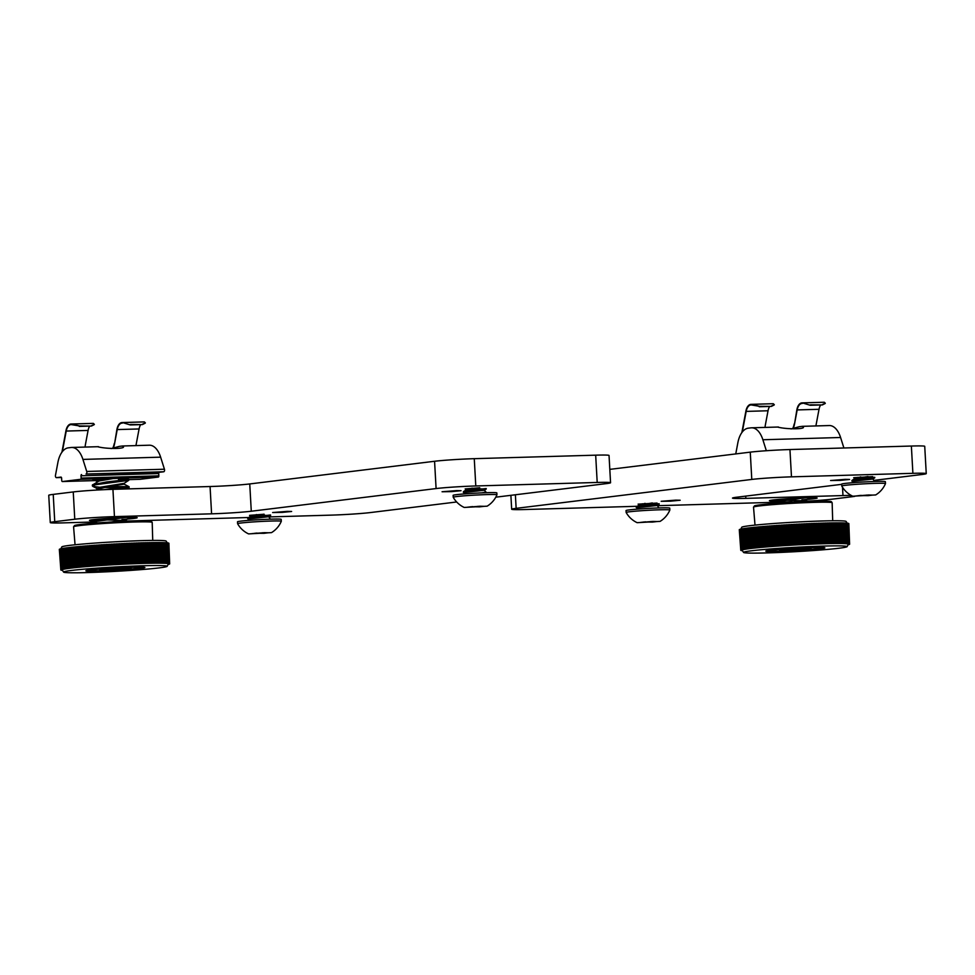 <?xml version="1.0" encoding="UTF-8"?>
<svg xmlns="http://www.w3.org/2000/svg" width="975" height="975" viewBox="0 0 975 975"><rect width="100%" height="100%" fill="white"/><g stroke="black" fill="none" stroke-linecap="round" stroke-linejoin="round"><path stroke-width="1.46" d="M126.189 520.674L126.177 519.797L111.442 522.003M105.056 519.858L122.887 520.443M127.286 521.235L122.338 521.442M124.142 483.32L99.377 487.39L97.354 489.194M103.813 489.682L129.09 486.708L124.142 484.185L107.835 486.659L97.366 489.389M103.155 479.164L98.963 480.09L96.939 481.894M113.271 478.53L99.023 481.004L92.357 485.099M118.499 479.371L125.799 479.31M92.649 484.709L106.543 481.967L128.676 479.408L128.298 480.419L95.221 484.77L92.722 486.33L99.743 487.293M103.289 487.439L121.339 487.561M108.03 486.635L126.214 486.61M129.09 486.696L128.712 487.719L114.209 489.304M125.019 517.518L97.256 521.259L94.453 522.503L95.282 523.087M110.675 518.188L97.208 520.345L94.697 521.198L94.453 522.49M93.539 569.79A25.911 1.097 -3.2 0 1 123.082 567.682A25.911 1.097 -3.2 0 1 141.229 567.755A25.911 1.097 -3.2 0 1 115.44 570.253A25.911 1.097 -3.2 0 1 89.542 570.643A25.911 1.097 -3.2 0 1 93.539 569.79M124.642 568.096L128.737 568.766A15.844 0.67 176.8 0 0 131.15 568.23A15.844 0.67 176.8 0 0 129.395 568.059A15.844 0.67 176.8 0 0 116.037 568.449A15.844 0.67 176.8 0 0 102.022 569.546A15.844 0.67 176.8 0 0 99.608 569.985A15.844 0.67 176.8 0 0 101.363 570.253A15.844 0.67 176.8 0 0 114.721 569.863A15.844 0.67 176.8 0 0 128.737 568.766L129.395 568.059M102.022 569.546L101.363 570.253L104.581 569.266M109.529 568.864L114.721 569.863L120.352 568.242M114.648 568.523L114.721 569.863M128.688 568.047L128.737 568.766M168.188 564.269L168.98 564.245A54.502 2.303 176.8 0 1 168.858 564.281L168.163 564.33M168.248 564.159L169.321 564.123A54.502 2.303 176.8 0 1 169.236 564.159L168.212 564.22M168.309 564.013A53.186 2.243 176.8 0 0 168.346 563.964A53.186 2.243 176.8 0 0 168.358 563.928L169.662 563.879A54.502 2.303 176.8 0 1 169.65 563.916L168.322 564.013L169.553 564.001A54.502 2.303 176.8 0 1 169.504 564.038L168.261 564.123M169.662 563.806L168.882 543.258L169.65 563.782L168.358 563.903A53.186 2.243 176.8 0 0 168.322 563.83L169.65 563.782A54.502 2.303 176.8 0 0 169.65 563.782L169.662 563.879M168.285 563.806A53.186 2.243 176.8 0 0 168.163 563.733L169.528 563.672A54.502 2.303 176.8 0 1 169.577 563.708L168.285 563.806A53.186 2.243 -3.2 0 1 168.322 563.83L168.322 563.794M169.577 563.708L168.785 543.16A54.868 2.316 176.8 0 0 168.736 543.124L169.528 563.672M168.102 563.708A53.186 2.243 176.8 0 0 167.895 563.648L169.272 563.587A54.502 2.303 176.8 0 1 169.358 563.611L168.102 563.708A53.186 2.243 -3.2 0 1 168.163 563.733L168.163 563.696M169.358 563.611L168.565 543.063A54.868 2.316 176.8 0 0 168.48 543.038L169.272 563.587M167.798 563.623A53.186 2.243 176.8 0 0 167.517 563.562L168.907 563.501A54.502 2.303 176.8 0 1 169.028 563.513L167.798 563.623A53.186 2.243 -3.2 0 1 167.895 563.648L167.895 563.611M169.028 563.513L168.236 542.977A54.868 2.316 176.8 0 0 168.114 542.953L168.907 563.501M167.383 563.538A53.186 2.243 176.8 0 0 167.017 563.489L168.419 563.416A54.502 2.303 176.8 0 1 168.565 563.44L167.383 563.538A53.186 2.243 -3.2 0 1 167.517 563.562L167.517 563.562M168.565 563.44L167.773 542.892A54.868 2.316 176.8 0 0 167.615 542.868L168.419 563.416M166.847 563.465A53.186 2.243 176.8 0 0 166.408 563.416L167.81 563.343A54.502 2.303 176.8 0 1 168.005 563.367L166.847 563.465A53.186 2.243 -3.2 0 1 167.017 563.489L167.017 563.452M168.005 563.367L167.2 542.819A54.868 2.316 176.8 0 0 167.017 542.795L167.81 563.343M166.201 563.404A53.186 2.243 176.8 0 0 165.677 563.355L167.091 563.282A54.502 2.303 176.8 0 1 167.31 563.294L166.201 563.404A53.186 2.243 -3.2 0 1 166.408 563.416L166.408 563.379M167.31 563.294L166.518 542.746A54.868 2.316 176.8 0 0 166.286 542.734L167.091 563.282M165.445 563.343A53.186 2.243 176.8 0 0 164.848 563.306L166.262 563.221A54.502 2.303 176.8 0 1 166.518 563.245L165.445 563.343A53.186 2.243 -3.2 0 1 165.677 563.355L165.677 563.318M166.518 563.245L165.701 542.697A54.868 2.316 176.8 0 0 165.445 542.673L166.262 563.221M164.787 542.709L165.445 542.673M164.58 563.294A53.186 2.243 176.8 0 0 163.897 563.258L165.323 563.172A54.502 2.303 176.8 0 1 165.604 563.184L164.58 563.294A53.186 2.243 -3.2 0 1 164.848 563.306L164.848 563.27M165.604 563.184L164.787 542.636A54.868 2.316 176.8 0 0 164.495 542.624L165.323 563.172M163.763 542.673L164.495 542.624M163.605 563.245A53.186 2.243 176.8 0 0 162.849 563.221L164.263 563.136A54.502 2.303 176.8 0 1 164.58 563.148L163.605 563.245A53.186 2.243 -3.2 0 1 163.897 563.258L163.897 563.258M164.58 563.148L163.763 542.6A54.868 2.316 176.8 0 0 163.434 542.587L164.263 563.136M162.618 542.636L163.434 542.587M162.52 563.209A53.186 2.243 176.8 0 0 161.692 563.197L163.105 563.111A54.502 2.303 176.8 0 1 163.447 563.111L162.52 563.209A53.186 2.243 -3.2 0 1 162.849 563.221L162.849 563.172M163.447 563.111L162.618 542.563A54.868 2.316 176.8 0 0 162.264 542.563L163.105 563.111M161.375 542.612L162.264 542.563M161.338 563.184A53.186 2.243 176.8 0 0 160.436 563.172L161.838 563.087A54.502 2.303 176.8 0 1 162.203 563.087L161.338 563.184A53.186 2.243 -3.2 0 1 161.692 563.197L161.692 563.148M162.203 563.087L161.375 542.539A54.868 2.316 176.8 0 0 160.985 542.539L161.838 563.087M160.022 542.6L160.985 542.539M160.046 563.172A53.186 2.243 176.8 0 0 159.071 563.16L160.461 563.062A54.502 2.303 176.8 0 1 160.863 563.075L160.046 563.172A53.186 2.243 -3.2 0 1 160.436 563.172L160.436 563.123M160.863 563.075L160.022 542.527A54.868 2.316 176.8 0 0 159.608 542.514L160.461 563.062M158.572 542.587L159.608 542.514M158.657 563.16A53.186 2.243 176.8 0 0 157.621 563.16L158.998 563.062A54.502 2.303 176.8 0 1 159.425 563.062L158.657 563.16A53.186 2.243 -3.2 0 1 159.071 563.16L159.071 563.111M159.425 563.062L158.572 542.514A54.868 2.316 176.8 0 0 158.133 542.514L158.998 563.062M157.024 542.587L158.133 542.514M157.182 563.16A53.186 2.243 176.8 0 0 156.073 563.16L157.426 563.062A54.502 2.303 176.8 0 1 157.889 563.062L157.182 563.16A53.186 2.243 -3.2 0 1 157.621 563.16L157.621 563.099M157.889 563.062L157.024 542.514A54.868 2.316 176.8 0 0 156.548 542.514L157.426 563.062M155.391 542.6L156.548 542.514M155.598 563.16A53.186 2.243 176.8 0 0 154.44 563.172L155.768 563.075A54.502 2.303 176.8 0 1 156.256 563.075L155.598 563.16A53.186 2.243 -3.2 0 1 156.073 563.16L156.073 563.099M156.256 563.075L155.378 542.527A54.868 2.316 176.8 0 0 154.879 542.527L155.768 563.075M153.648 542.612L154.879 542.527M153.94 563.172A53.186 2.243 176.8 0 0 152.709 563.184L154.026 563.087A54.502 2.303 176.8 0 1 154.537 563.087L153.94 563.172A53.186 2.243 -3.2 0 1 154.44 563.172L154.44 563.099M154.537 563.087L153.648 542.539A54.868 2.316 176.8 0 0 153.124 542.539L154.026 563.087M151.832 542.636L153.124 542.539M152.197 563.197A53.186 2.243 176.8 0 0 150.906 563.221L152.185 563.123A54.502 2.303 176.8 0 1 152.722 563.111L152.197 563.197A53.186 2.243 -3.2 0 1 152.709 563.184L151.832 542.563A54.868 2.316 176.8 0 0 151.283 542.575L152.185 563.123M149.931 542.673A53.552 2.267 176.8 0 1 150.004 542.673L151.283 542.575M150.369 563.233A53.186 2.243 176.8 0 0 149.029 563.258L150.272 563.16A54.502 2.303 176.8 0 1 150.833 563.148L150.369 563.233A53.186 2.243 -3.2 0 1 150.906 563.221L150.004 542.673M150.833 563.148L149.931 542.6A54.868 2.316 176.8 0 0 149.358 542.612L150.272 563.16M147.944 542.709A53.552 2.267 176.8 0 1 148.102 542.709L149.358 542.612M148.456 563.27A53.186 2.243 176.8 0 0 147.067 563.294L148.285 563.197A54.502 2.303 176.8 0 1 148.87 563.184L148.456 563.27A53.186 2.243 -3.2 0 1 149.029 563.258L148.102 542.709M148.87 563.184L147.944 542.636A54.868 2.316 176.8 0 0 147.347 542.648L148.285 563.197M145.884 542.758A53.552 2.267 176.8 0 1 146.128 542.746L147.347 542.648M146.482 563.306A53.186 2.243 176.8 0 0 145.043 563.355L146.226 563.245A54.502 2.303 176.8 0 1 146.823 563.233L146.482 563.306A53.186 2.243 -3.2 0 1 147.067 563.294L146.128 542.746M146.823 563.233L145.884 542.685A54.868 2.316 176.8 0 0 145.275 542.697L146.226 563.245M143.764 542.807A53.552 2.267 176.8 0 1 144.093 542.807L145.275 542.697M144.434 563.367A53.186 2.243 176.8 0 0 142.947 563.404L144.093 563.306A54.502 2.303 176.8 0 1 144.714 563.294L144.434 563.367A53.186 2.243 -3.2 0 1 145.043 563.355L144.093 542.807M144.714 563.294L143.764 542.746A54.868 2.316 176.8 0 0 143.13 542.758L144.093 563.306M141.57 542.868A53.552 2.267 176.8 0 1 141.984 542.856L143.13 542.758M142.326 563.428A53.186 2.243 176.8 0 0 140.79 563.477L141.899 563.379A54.502 2.303 176.8 0 1 142.533 563.355L142.326 563.428A53.186 2.243 -3.2 0 1 142.947 563.404L141.984 542.856M142.533 563.355L141.57 542.807A54.868 2.316 176.8 0 0 140.912 542.831L141.899 563.379M139.315 542.941A53.552 2.267 176.8 0 1 139.815 542.929L140.912 542.831M140.144 563.501A53.186 2.243 176.8 0 0 138.584 563.55L139.644 563.452A54.502 2.303 176.8 0 1 140.29 563.428L140.144 563.501A53.186 2.243 -3.2 0 1 140.79 563.477L139.815 542.929M140.29 563.428L139.315 542.88A54.868 2.316 176.8 0 0 138.645 542.904L139.644 563.452M137.012 543.026A53.552 2.267 176.8 0 1 137.585 543.002L138.645 542.904M137.926 563.574A53.186 2.243 176.8 0 0 136.317 563.635L137.329 563.538A54.502 2.303 176.8 0 1 137.999 563.513L137.926 563.574A53.186 2.243 -3.2 0 1 138.584 563.55L137.585 543.002M137.999 563.513L137.012 542.965A54.868 2.316 176.8 0 0 136.329 542.99L137.329 563.538M134.66 543.112A53.552 2.267 176.8 0 1 135.318 543.087L136.329 542.99M135.647 563.66A53.186 2.243 176.8 0 0 134.014 563.721L134.977 563.623A54.502 2.303 176.8 0 1 135.659 563.599L135.647 563.66A53.186 2.243 -3.2 0 1 136.317 563.635L135.318 543.087M135.659 563.599L134.648 543.051A54.868 2.316 176.8 0 0 133.953 543.075L134.977 563.623M132.308 543.209L133.331 563.745L132.308 543.209A53.552 2.267 176.8 0 1 132.99 543.173L133.953 543.075M132.99 543.173L134.014 563.721A53.186 2.243 -3.2 0 0 133.331 563.745A53.186 2.243 176.8 0 0 131.662 563.818L132.576 563.721A54.502 2.303 176.8 0 1 133.27 563.696M132.247 543.148A54.868 2.316 176.8 0 0 131.54 543.173L132.576 563.721M129.931 543.307L130.967 563.842L129.931 543.307A53.552 2.267 176.8 0 1 130.626 543.27L131.54 543.173M130.626 543.27L131.662 563.818A53.186 2.243 -3.2 0 0 130.967 563.842A53.186 2.243 176.8 0 0 129.273 563.916L130.138 563.83A54.502 2.303 176.8 0 1 130.845 563.794M129.809 543.246A54.868 2.316 176.8 0 0 129.09 543.282L130.138 563.83M127.518 543.404L128.578 563.952L127.518 543.404A53.552 2.267 176.8 0 1 128.225 543.38L129.09 543.282M128.225 543.38L129.273 563.916A53.186 2.243 -3.2 0 0 128.578 563.952A53.186 2.243 176.8 0 0 126.86 564.025L127.676 563.94A54.502 2.303 176.8 0 1 128.383 563.903M127.335 543.355A54.868 2.316 176.8 0 0 126.604 543.392L127.676 563.94M125.08 543.526L126.153 564.062L125.08 543.526A53.552 2.267 176.8 0 1 125.787 543.489L126.604 543.392M125.787 543.489L126.86 564.025A53.186 2.243 -3.2 0 0 126.153 564.062A53.186 2.243 176.8 0 0 124.422 564.147L125.178 564.05A54.502 2.303 176.8 0 1 125.897 564.013M124.824 543.477A54.868 2.316 176.8 0 0 124.081 543.514L125.178 564.05M122.606 543.636L123.703 564.184L122.606 543.636A53.552 2.267 176.8 0 1 123.338 543.599L124.081 543.514M123.338 543.599L124.422 564.147A53.186 2.243 -3.2 0 0 123.703 564.184A53.186 2.243 176.8 0 0 121.96 564.269L122.655 564.172A54.502 2.303 176.8 0 1 123.386 564.135M122.289 543.599A54.868 2.316 176.8 0 0 121.546 543.636L122.655 564.172M120.132 543.758L121.229 564.306L120.132 543.758A53.552 2.267 176.8 0 1 120.851 543.721L121.546 543.636M120.851 543.721L121.96 564.269A53.186 2.243 -3.2 0 0 121.229 564.306A53.186 2.243 176.8 0 0 119.486 564.391L120.12 564.306A54.502 2.303 176.8 0 1 120.851 564.269M119.742 543.721A54.868 2.316 176.8 0 0 118.999 543.77L120.12 564.306M117.634 543.892L118.755 564.44L117.634 543.892A53.552 2.267 176.8 0 1 118.365 543.855L118.999 543.77M118.365 543.855L119.486 564.391A53.186 2.243 -3.2 0 0 118.755 564.44A53.186 2.243 176.8 0 0 117 564.525L117.573 564.44A54.502 2.303 176.8 0 1 118.304 564.403M117.183 543.855A54.868 2.316 176.8 0 0 116.439 543.904L117.573 564.44M115.123 544.026L116.269 564.574L115.123 544.026A53.552 2.267 176.8 0 1 115.854 543.989L116.439 543.904M115.854 543.989L117 564.525A53.186 2.243 -3.2 0 0 116.269 564.574A53.186 2.243 176.8 0 0 114.502 564.671L115.026 564.586A54.502 2.303 176.8 0 1 115.757 564.537M114.623 544.001A54.868 2.316 176.8 0 0 113.868 544.038L115.026 564.586M112.625 544.172L113.77 564.708L112.625 544.172A53.552 2.267 176.8 0 1 113.356 544.123L113.868 544.038M113.356 544.123L114.502 564.671A53.186 2.243 -3.2 0 0 113.77 564.708A53.186 2.243 176.8 0 0 112.015 564.805L112.466 564.732A54.502 2.303 176.8 0 1 113.21 564.683M112.052 544.148A54.868 2.316 176.8 0 0 111.296 544.184L112.466 564.732M110.114 544.318L111.284 564.854L110.662 564.83L109.493 544.294L110.114 544.318A53.552 2.267 176.8 0 1 110.845 544.269L111.296 544.184M110.845 544.269L112.015 564.805A53.186 2.243 -3.2 0 0 111.284 564.854A53.186 2.243 176.8 0 0 109.541 564.952L109.931 564.878A54.502 2.303 176.8 0 1 110.662 564.83M109.493 544.294A54.868 2.316 176.8 0 0 108.737 544.342L109.931 564.878M107.628 544.464L108.81 565L108.127 564.988L106.933 544.452L107.628 544.464A53.552 2.267 176.8 0 1 108.347 544.416L108.737 544.342M108.347 544.416L109.541 564.952A53.186 2.243 -3.2 0 0 108.81 565A53.186 2.243 176.8 0 0 107.067 565.11L107.396 565.037A54.502 2.303 176.8 0 1 108.127 564.988M106.933 544.452A54.868 2.316 176.8 0 0 106.19 544.501L107.396 565.037M105.142 544.623L106.348 565.159L105.605 565.147L104.398 544.611L105.142 544.623A53.552 2.267 176.8 0 1 105.861 544.574L106.19 544.501M105.861 544.574L107.067 565.11A53.186 2.243 -3.2 0 0 106.348 565.159A53.186 2.243 176.8 0 0 104.618 565.268L104.873 565.195A54.502 2.303 176.8 0 1 105.605 565.147M104.398 544.611A54.868 2.316 176.8 0 0 103.655 544.659L104.873 565.195M102.68 544.769L103.898 565.305L103.106 565.305L101.875 544.769L102.68 544.769A53.552 2.267 176.8 0 1 103.399 544.732L103.655 544.659M103.399 544.732L104.618 565.268A53.186 2.243 -3.2 0 0 103.898 565.305A53.186 2.243 176.8 0 0 102.192 565.427L102.387 565.354A54.502 2.303 176.8 0 1 103.106 565.305M101.875 544.769A54.868 2.316 176.8 0 0 101.144 544.818L102.387 565.354M100.242 544.94L101.485 565.476L100.632 565.463L99.389 544.94L100.242 544.94A53.552 2.267 176.8 0 1 100.949 544.891L101.144 544.818M100.949 544.891L102.192 565.427A53.186 2.243 -3.2 0 0 101.485 565.476A53.186 2.243 176.8 0 0 99.791 565.585L99.925 565.512A54.502 2.303 176.8 0 1 100.632 565.463M99.389 544.94A54.868 2.316 176.8 0 0 98.67 544.988L99.925 565.512M97.841 545.098L99.097 565.634L98.183 565.634L96.927 545.11L97.841 545.098A53.552 2.267 176.8 0 1 98.536 545.049L98.67 544.988M98.536 545.049L99.791 565.585A53.186 2.243 -3.2 0 0 99.097 565.634A53.186 2.243 176.8 0 0 97.427 565.744L97.488 565.683A54.502 2.303 176.8 0 1 98.183 565.634M96.927 545.11A54.868 2.316 176.8 0 0 96.22 545.159L97.488 565.683M95.477 545.269L96.744 565.793L95.782 565.805L94.514 545.281L95.477 545.269A53.552 2.267 176.8 0 1 96.159 545.22L96.22 545.159M96.159 545.22L97.427 565.744A53.186 2.243 -3.2 0 0 96.744 565.793A53.186 2.243 176.8 0 0 95.099 565.914L95.099 565.853A54.502 2.303 176.8 0 1 95.782 565.805M94.514 545.281A54.868 2.316 176.8 0 0 93.807 545.33L95.099 565.853M93.417 565.975L92.137 545.452L93.149 545.439L94.429 565.963A53.186 2.243 176.8 0 0 92.82 566.085L92.747 566.036A54.502 2.303 176.8 0 1 93.417 565.975L94.429 565.963A53.186 2.243 -3.2 0 1 95.099 565.914M92.137 545.452A54.868 2.316 176.8 0 0 91.455 545.5L92.747 566.036M91.114 566.158L89.81 545.622L90.858 545.61L92.162 566.134A53.186 2.243 176.8 0 0 90.59 566.256L90.456 566.207A54.502 2.303 176.8 0 1 91.114 566.158L92.162 566.134A53.186 2.243 -3.2 0 1 92.82 566.085M89.81 545.622A54.868 2.316 176.8 0 0 89.139 545.683L90.456 566.207M88.847 566.329L87.531 545.805L88.627 545.781L89.944 566.304A53.186 2.243 176.8 0 0 88.408 566.426L88.213 566.378A54.502 2.303 176.8 0 1 88.847 566.329L89.944 566.304A53.186 2.243 -3.2 0 1 90.59 566.256M87.531 545.805A54.868 2.316 176.8 0 0 86.885 545.854L88.213 566.378M86.653 566.512L85.312 545.988L86.458 545.951L87.787 566.487A53.186 2.243 176.8 0 0 86.3 566.609L86.032 566.56A54.502 2.303 176.8 0 1 86.653 566.512L87.787 566.487A53.186 2.243 -3.2 0 1 88.408 566.426M85.312 545.988A54.868 2.316 176.8 0 0 84.679 546.037L86.032 566.56M84.508 566.682L83.167 546.158L84.338 546.134L85.69 566.658A53.186 2.243 176.8 0 0 84.24 566.78L83.911 566.743A54.502 2.303 176.8 0 1 84.508 566.682L85.69 566.658A53.186 2.243 -3.2 0 1 86.3 566.609M83.167 546.158A54.868 2.316 176.8 0 0 82.546 546.219L83.911 566.743M82.436 566.865L81.083 546.341L82.29 546.305L83.655 566.828A53.186 2.243 176.8 0 0 82.253 566.95L81.851 566.914A54.502 2.303 176.8 0 1 82.436 566.865L83.655 566.828A53.186 2.243 -3.2 0 1 84.24 566.78M81.083 546.341A54.868 2.316 176.8 0 0 80.486 546.39L81.851 566.914M80.438 567.048L79.072 546.524L80.316 546.475L81.681 566.999A53.186 2.243 176.8 0 0 80.34 567.133L79.877 567.097A54.502 2.303 176.8 0 1 80.438 567.048L81.681 566.999A53.186 2.243 -3.2 0 1 82.253 566.95M79.072 546.524A54.868 2.316 176.8 0 0 78.488 546.573L79.877 567.097M78.512 567.218L77.135 546.707L78.402 546.658L79.792 567.182A53.186 2.243 176.8 0 0 78.5 567.304L77.976 567.279A54.502 2.303 176.8 0 1 78.512 567.218L79.792 567.182A53.186 2.243 -3.2 0 1 80.34 567.133M77.135 546.707A54.868 2.316 176.8 0 0 76.586 546.756L77.976 567.279M76.672 567.401L75.282 546.878L76.586 546.829L77.976 567.352A53.186 2.243 176.8 0 0 76.745 567.474L76.16 567.45A54.502 2.303 176.8 0 1 76.672 567.401L77.976 567.352A53.186 2.243 -3.2 0 1 78.5 567.304M75.282 546.878A54.868 2.316 176.8 0 0 74.746 546.926L76.16 567.45M76.245 567.45L76.245 567.523A53.186 2.243 176.8 0 0 75.075 567.645L74.429 567.633A54.502 2.303 176.8 0 1 74.917 567.572L76.245 567.523A53.186 2.243 -3.2 0 1 76.745 567.474M74.917 567.572L73.515 547.06A54.868 2.316 176.8 0 0 73.003 547.109L74.429 567.633M73.515 547.06L74.758 547.012M74.6 567.633L74.6 567.694A53.186 2.243 176.8 0 0 73.491 567.816L72.784 567.803A54.502 2.303 176.8 0 1 73.247 567.755L74.6 567.694A53.186 2.243 -3.2 0 1 75.075 567.645M73.247 567.755L71.833 547.231A54.868 2.316 176.8 0 0 71.358 547.28L72.784 567.803M71.833 547.231L73.015 547.182M73.04 567.803L73.04 567.864A53.186 2.243 176.8 0 0 72.004 567.986L71.236 567.974A54.502 2.303 176.8 0 1 71.675 567.925L73.04 567.864A53.186 2.243 -3.2 0 1 73.491 567.816M71.675 567.925L70.249 547.414A54.868 2.316 176.8 0 0 69.798 547.462L71.236 567.974M70.249 547.414L71.358 547.353M71.577 567.974L71.577 568.035A53.186 2.243 176.8 0 0 70.602 568.145L69.786 568.145A54.502 2.303 176.8 0 1 70.2 568.096L71.577 568.035A53.186 2.243 -3.2 0 1 72.004 567.986M70.602 568.145A53.186 2.243 -3.2 0 0 70.407 568.169A53.186 2.243 -3.2 0 0 70.212 568.193A53.186 2.243 176.8 0 0 69.298 568.315L68.433 568.315A54.502 2.303 176.8 0 1 68.811 568.267L70.212 568.145L68.75 547.584A54.868 2.316 176.8 0 0 68.335 547.633L69.786 568.145M68.75 547.584L69.798 547.536M68.811 568.267L67.36 547.743A54.868 2.316 176.8 0 0 66.97 547.804L68.433 568.315M67.36 547.743L68.335 547.706M68.945 568.315L68.945 568.364A53.186 2.243 176.8 0 0 68.104 568.474L67.19 568.474A54.502 2.303 176.8 0 1 67.531 568.425L68.945 568.364A53.186 2.243 -3.2 0 1 69.298 568.315M67.531 568.425L66.081 547.913A54.868 2.316 176.8 0 0 65.715 547.962L67.19 568.474M66.081 547.913L66.983 547.865M67.775 568.474L67.775 568.523A53.186 2.243 176.8 0 0 67.007 568.632L66.044 568.632A54.502 2.303 176.8 0 1 66.361 568.596L67.775 568.523A53.186 2.243 -3.2 0 1 68.104 568.474M66.361 568.596L64.898 548.072A54.868 2.316 176.8 0 0 64.569 548.121L66.044 568.632M64.898 548.072L65.727 548.035M66.714 568.632L66.714 568.669A53.186 2.243 176.8 0 0 66.02 568.778L65.008 568.791A54.502 2.303 176.8 0 1 65.288 568.754L66.714 568.669A53.186 2.243 -3.2 0 1 67.007 568.632M65.288 568.754L63.814 548.242A54.868 2.316 176.8 0 0 63.521 548.279L65.008 568.791M63.814 548.242L64.569 548.194M65.752 568.778L65.752 568.827A53.186 2.243 176.8 0 0 65.142 568.925L64.082 568.949A54.502 2.303 176.8 0 1 64.338 568.9L65.752 568.827A53.186 2.243 -3.2 0 1 66.02 568.778M64.338 568.9L62.851 548.389A54.868 2.316 176.8 0 0 62.595 548.438L64.082 568.949M62.851 548.389L63.533 548.352M64.911 568.937L64.911 568.973A53.186 2.243 176.8 0 0 64.374 569.071L63.265 569.095A54.502 2.303 176.8 0 1 63.497 569.047L64.911 568.973A53.186 2.243 -3.2 0 1 65.142 568.925M63.497 569.047L62.01 548.547A54.868 2.316 176.8 0 0 61.778 548.584L63.265 569.095M64.167 569.071L64.167 569.107A53.186 2.243 176.8 0 0 63.716 569.205L62.571 569.242A54.502 2.303 176.8 0 1 62.766 569.193L64.167 569.107A53.186 2.243 -3.2 0 1 64.374 569.071M62.766 569.193L61.267 548.681A54.868 2.316 176.8 0 0 61.072 548.73L62.571 569.242M63.546 569.217L63.546 569.254A53.186 2.243 176.8 0 0 63.168 569.339L61.986 569.376A54.502 2.303 176.8 0 1 62.144 569.339L63.546 569.254A53.186 2.243 -3.2 0 1 63.716 569.205M62.144 569.339L60.645 548.827A54.868 2.316 176.8 0 0 60.487 548.864L61.986 569.376M63.034 569.351L63.034 569.376A53.186 2.243 176.8 0 0 62.741 569.473L61.522 569.51A54.502 2.303 176.8 0 1 61.644 569.473L63.034 569.376A53.186 2.243 -3.2 0 1 63.168 569.339M61.644 569.473L60.145 548.962A54.868 2.316 176.8 0 0 60.023 548.998L61.522 569.51M62.632 569.473L62.644 569.51A53.186 2.243 176.8 0 0 62.424 569.595L61.181 569.632A54.502 2.303 176.8 0 1 61.267 569.595L62.644 569.51A53.186 2.243 -3.2 0 1 62.741 569.473M61.267 569.595L59.767 549.096A54.868 2.316 176.8 0 0 59.67 549.132L61.181 569.632M62.351 569.595L62.363 569.632A53.186 2.243 176.8 0 0 62.229 569.705L60.95 569.753A54.502 2.303 176.8 0 1 60.998 569.717L62.363 569.632A53.186 2.243 -3.2 0 1 62.424 569.595M60.998 569.717L59.499 549.217A54.868 2.316 176.8 0 0 59.438 549.254L60.95 569.753M62.193 569.741A53.186 2.243 176.8 0 0 62.144 569.814L60.84 569.863A54.502 2.303 176.8 0 1 60.864 569.839L62.193 569.741A53.186 2.243 -3.2 0 1 62.229 569.705L62.193 569.741M60.864 569.839L59.353 549.327A54.868 2.316 176.8 0 0 59.329 549.364L60.84 569.863M62.144 569.851A53.186 2.243 176.8 0 0 62.168 569.9A53.186 2.243 176.8 0 0 62.181 569.924L60.852 569.973A54.502 2.303 176.8 0 1 60.84 569.948L62.144 569.851A53.186 2.243 -3.2 0 1 62.144 569.814L62.144 569.851M60.84 569.948L59.341 549.437M62.242 570.022L60.986 570.082A54.502 2.303 176.8 0 1 60.925 570.046L62.205 569.948M62.315 570.119L61.23 570.168A54.502 2.303 176.8 0 1 61.145 570.143L62.266 570.058M62.376 570.217L61.596 570.253A54.502 2.303 176.8 0 1 61.486 570.229L62.339 570.168M71.65 570.424A51.87 2.194 176.8 0 0 63.607 572.106A51.87 2.194 176.8 0 0 115.501 571.35A51.87 2.194 176.8 0 0 167.152 566.317A51.87 2.194 176.8 0 0 130.37 566.219A51.87 2.194 176.8 0 0 71.65 570.424M140.315 568.437A29.567 1.255 -3.2 0 1 106.58 570.838A29.567 1.255 -3.2 0 1 85.873 570.753A29.567 1.255 -3.2 0 1 115.306 567.913A29.567 1.255 -3.2 0 1 144.873 567.45A29.567 1.255 -3.2 0 1 140.315 568.437M93.819 545.391A53.552 2.267 176.8 0 0 93.149 545.439M167.286 542.88L166.152 541.101A52.284 2.206 176.8 0 0 113.856 541.868A52.284 2.206 176.8 0 0 61.791 546.938L60.877 548.815M806.13 500.151L791.395 502.344M785.009 500.199L802.827 500.784M806.13 501.016L802.279 501.784M804.972 497.847L777.209 501.601L774.406 502.832L775.235 503.417M790.628 498.53L777.16 500.687L774.65 501.54L774.406 502.832M773.48 550.132A25.911 1.097 -3.2 0 1 803.034 548.023A25.911 1.097 -3.2 0 1 821.182 548.096A25.911 1.097 -3.2 0 1 795.393 550.595A25.911 1.097 -3.2 0 1 769.482 550.985A25.911 1.097 -3.2 0 1 773.48 550.132M804.594 548.438L808.689 549.108A15.844 0.67 176.8 0 0 811.102 548.559A15.844 0.67 176.8 0 0 809.348 548.401A15.844 0.67 176.8 0 0 795.99 548.791A15.844 0.67 176.8 0 0 781.974 549.888A15.844 0.67 176.8 0 0 779.561 550.327A15.844 0.67 176.8 0 0 781.316 550.595A15.844 0.67 176.8 0 0 794.674 550.205A15.844 0.67 176.8 0 0 808.689 549.108L809.348 548.401M781.974 549.888L781.316 550.595L784.534 549.607M789.482 549.205L794.674 550.205L800.304 548.584M794.601 548.864L794.674 550.205M808.641 548.389L808.689 549.108M848.14 544.611L848.932 544.586A54.502 2.303 176.8 0 1 848.811 544.623L848.104 544.672M848.262 544.355A53.186 2.243 176.8 0 0 848.299 544.306L849.615 544.221A54.502 2.303 176.8 0 0 849.615 544.221L848.274 544.355L849.505 544.342A54.502 2.303 176.8 0 1 849.457 544.367L849.274 544.452A54.502 2.303 176.8 0 1 849.188 544.489L848.165 544.562M847.104 546.658A51.87 2.194 176.8 0 0 810.322 546.561A51.87 2.194 176.8 0 0 751.591 550.765A51.87 2.194 176.8 0 0 743.559 552.447A51.87 2.194 176.8 0 0 795.454 551.679A51.87 2.194 176.8 0 0 847.104 546.658L848.299 544.306A53.186 2.243 176.8 0 0 848.299 544.269A53.186 2.243 -3.2 0 0 848.311 544.245A53.186 2.243 176.8 0 0 848.274 544.172L849.603 544.111A54.502 2.303 176.8 0 1 849.615 544.148L849.615 544.221M848.737 523.575L848.811 523.575A54.868 2.316 176.8 0 1 848.835 523.599L849.615 544.148L848.311 544.245M848.811 523.575L849.603 544.111M848.238 544.135A53.186 2.243 176.8 0 0 848.116 544.074L849.469 544.013A54.502 2.303 176.8 0 1 849.517 544.038L848.238 544.135A53.186 2.243 -3.2 0 1 848.274 544.172L848.262 544.135M849.517 544.038L848.737 523.502A54.868 2.316 176.8 0 0 848.677 523.465L849.469 544.013M848.055 544.05A53.186 2.243 176.8 0 0 847.848 543.977L849.225 543.916A54.502 2.303 176.8 0 1 849.31 543.952L848.055 544.05A53.186 2.243 -3.2 0 1 848.116 544.074L848.116 544.074M849.31 543.952L848.518 523.404A54.868 2.316 176.8 0 0 848.433 523.38L849.225 543.916M847.75 543.952A53.186 2.243 176.8 0 0 847.47 543.904L848.859 543.831A54.502 2.303 176.8 0 1 848.969 543.855L847.75 543.952A53.186 2.243 -3.2 0 1 847.848 543.977L847.848 543.952M848.969 543.855L848.177 523.307A54.868 2.316 176.8 0 0 848.055 523.283L848.859 543.831M847.336 543.879A53.186 2.243 176.8 0 0 846.97 543.818L848.372 543.758A54.502 2.303 176.8 0 1 848.518 543.782L847.336 543.879A53.186 2.243 -3.2 0 1 847.47 543.904L847.47 543.867M848.518 543.782L847.726 523.234A54.868 2.316 176.8 0 0 847.568 523.209L848.372 543.758M846.8 543.806A53.186 2.243 176.8 0 0 846.361 543.758L847.763 543.684A54.502 2.303 176.8 0 1 847.945 543.709L846.8 543.806A53.186 2.243 -3.2 0 1 846.97 543.818L846.97 543.818M847.945 543.709L847.153 523.161A54.868 2.316 176.8 0 0 846.958 523.136L847.763 543.684M846.154 543.733A53.186 2.243 176.8 0 0 845.63 543.697L847.043 543.623A54.502 2.303 176.8 0 1 847.263 543.636L846.154 543.733A53.186 2.243 -3.2 0 1 846.361 543.758L846.361 543.758M847.263 543.636L846.458 523.087A54.868 2.316 176.8 0 0 846.239 523.075L847.043 543.623M845.398 543.684A53.186 2.243 176.8 0 0 844.789 543.648L846.215 543.562A54.502 2.303 176.8 0 1 846.471 543.575L845.398 543.684A53.186 2.243 -3.2 0 1 845.63 543.697L845.63 543.697M846.471 543.575L845.654 523.027A54.868 2.316 176.8 0 0 845.398 523.014L846.215 543.562M844.74 523.051L845.398 523.014M844.533 543.623A53.186 2.243 176.8 0 0 843.85 543.599L845.264 543.514A54.502 2.303 176.8 0 1 845.557 543.526L844.533 543.623A53.186 2.243 -3.2 0 1 844.789 543.648L844.789 543.648M845.557 543.526L844.74 522.978A54.868 2.316 176.8 0 0 844.447 522.966L845.264 543.514M843.716 523.014L844.447 522.966M843.558 543.587A53.186 2.243 176.8 0 0 842.802 543.562L844.216 543.477A54.502 2.303 176.8 0 1 844.533 543.489L843.558 543.587A53.186 2.243 -3.2 0 1 843.85 543.599L843.85 543.55M844.533 543.489L843.704 522.941A54.868 2.316 176.8 0 0 843.387 522.929L844.216 543.477M842.571 522.978L843.387 522.929M842.473 543.55A53.186 2.243 176.8 0 0 841.644 543.526L843.046 543.441A54.502 2.303 176.8 0 1 843.399 543.453L842.473 543.55A53.186 2.243 -3.2 0 1 842.802 543.562L842.802 543.514M843.399 543.453L842.571 522.905A54.868 2.316 176.8 0 0 842.217 522.893L843.046 543.441M841.328 522.953L842.217 522.893M841.279 543.526A53.186 2.243 176.8 0 0 840.389 543.514L841.778 543.428A54.502 2.303 176.8 0 1 842.156 543.428L841.279 543.526A53.186 2.243 -3.2 0 1 841.644 543.526L841.644 543.526M842.156 543.428L841.328 522.88A54.868 2.316 176.8 0 0 840.938 522.868L841.778 543.428M839.975 522.929L840.938 522.868M839.999 543.502A53.186 2.243 176.8 0 0 839.024 543.502L840.413 543.404A54.502 2.303 176.8 0 1 840.816 543.416L839.999 543.502A53.186 2.243 -3.2 0 1 840.389 543.514L840.377 543.465M840.816 543.416L839.975 522.856A54.868 2.316 176.8 0 0 839.56 522.856L840.413 543.404M838.524 522.929L839.56 522.856M838.61 543.502A53.186 2.243 176.8 0 0 837.574 543.489L838.939 543.404A54.502 2.303 176.8 0 1 839.378 543.404L838.61 543.502A53.186 2.243 -3.2 0 1 839.024 543.502L839.024 543.441M839.378 543.404L838.524 522.856A54.868 2.316 176.8 0 0 838.086 522.856L838.939 543.404M836.977 522.929L838.086 522.856M837.123 543.489A53.186 2.243 176.8 0 0 836.026 543.502L837.379 543.404A54.502 2.303 176.8 0 1 837.842 543.404L837.123 543.489A53.186 2.243 -3.2 0 1 837.574 543.489L837.574 543.441M837.842 543.404L836.977 522.856A54.868 2.316 176.8 0 0 836.501 522.856L837.379 543.404M835.331 522.929L836.501 522.856M835.551 543.502A53.186 2.243 176.8 0 0 834.393 543.514L835.721 543.416A54.502 2.303 176.8 0 1 836.209 543.404L835.551 543.502A53.186 2.243 -3.2 0 1 836.026 543.502L836.026 543.441M836.209 543.404L835.331 522.856A54.868 2.316 176.8 0 0 834.832 522.868L835.721 543.416M833.601 522.953L834.832 522.868M833.893 543.514A53.186 2.243 176.8 0 0 832.662 543.526L833.966 543.428A54.502 2.303 176.8 0 1 834.478 543.428L833.893 543.514A53.186 2.243 -3.2 0 1 834.393 543.514L834.381 543.441M834.478 543.428L833.601 522.88A54.868 2.316 176.8 0 0 833.077 522.88L833.966 543.428M831.785 522.978L833.077 522.88M832.15 543.538A53.186 2.243 176.8 0 0 830.858 543.562L832.138 543.465A54.502 2.303 176.8 0 1 832.674 543.453L832.15 543.538A53.186 2.243 -3.2 0 1 832.662 543.526L831.785 522.905A54.868 2.316 176.8 0 0 831.236 522.905L832.138 543.465M829.883 523.014A53.552 2.267 176.8 0 1 829.957 523.002L831.236 522.905M830.31 543.562A53.186 2.243 176.8 0 0 828.982 543.587L830.225 543.489A54.502 2.303 176.8 0 1 830.785 543.489L830.31 543.562A53.186 2.243 -3.2 0 1 830.858 543.562L829.957 523.002M830.785 543.489L829.871 522.929A54.868 2.316 176.8 0 0 829.298 522.941L830.225 543.489M827.897 523.051A53.552 2.267 176.8 0 1 828.055 523.039L829.298 522.941M828.409 543.599A53.186 2.243 176.8 0 0 827.019 543.636L828.238 543.538A54.502 2.303 176.8 0 1 828.811 543.526L828.409 543.599A53.186 2.243 -3.2 0 1 828.982 543.587L828.055 523.039M828.811 543.526L827.897 522.978A54.868 2.316 176.8 0 0 827.3 522.99L828.238 543.538M825.837 523.1A53.552 2.267 176.8 0 1 826.081 523.087L827.3 522.99M826.434 543.648A53.186 2.243 176.8 0 0 824.996 543.684L826.166 543.587A54.502 2.303 176.8 0 1 826.776 543.575L826.434 543.648A53.186 2.243 -3.2 0 1 827.019 543.636L826.081 523.087M826.776 543.575L825.837 523.027A54.868 2.316 176.8 0 0 825.228 523.039L826.166 543.587M823.717 523.148A53.552 2.267 176.8 0 1 824.046 523.136L825.228 523.039M824.387 543.709A53.186 2.243 176.8 0 0 822.9 543.745L824.033 543.648A54.502 2.303 176.8 0 1 824.655 543.636L824.387 543.709A53.186 2.243 -3.2 0 1 824.996 543.684L824.046 523.136M824.655 543.636L823.717 523.087A54.868 2.316 176.8 0 0 823.071 523.1L824.033 543.648M821.523 523.209A53.552 2.267 176.8 0 1 821.937 523.197L823.071 523.1M822.266 543.77A53.186 2.243 176.8 0 0 820.743 543.818L821.84 543.721A54.502 2.303 176.8 0 1 822.486 543.697L822.266 543.77A53.186 2.243 -3.2 0 1 822.9 543.745L821.937 523.197M822.486 543.697L821.523 523.148A54.868 2.316 176.8 0 0 820.865 523.173L821.84 543.721M819.268 523.283A53.552 2.267 176.8 0 1 819.768 523.27L820.865 523.173M820.097 543.843A53.186 2.243 176.8 0 0 818.537 543.892L819.585 543.794A54.502 2.303 176.8 0 1 820.243 543.77L820.097 543.843A53.186 2.243 -3.2 0 1 820.743 543.818L819.768 523.27M820.243 543.77L819.268 523.222A54.868 2.316 176.8 0 0 818.598 523.246L819.585 543.794M816.965 523.368A53.552 2.267 176.8 0 1 817.537 523.343L818.598 523.246M817.879 543.916A53.186 2.243 176.8 0 0 816.27 543.977L817.282 543.879A54.502 2.303 176.8 0 1 817.952 543.855L817.879 543.916A53.186 2.243 -3.2 0 1 818.537 543.892L817.537 523.343M817.952 543.855L816.965 523.307A54.868 2.316 176.8 0 0 816.27 523.331L817.282 543.879M814.6 523.453A53.552 2.267 176.8 0 1 815.258 523.429L816.27 523.331M815.6 544.001A53.186 2.243 176.8 0 0 813.967 544.062L814.929 543.965A54.502 2.303 176.8 0 1 815.612 543.94L815.6 544.001A53.186 2.243 -3.2 0 1 816.27 543.977L815.258 523.429M815.612 543.94L814.6 523.392A54.868 2.316 176.8 0 0 813.906 523.417L814.929 543.965M812.26 523.538L813.284 544.087L812.26 523.538A53.552 2.267 176.8 0 1 812.943 523.514L813.906 523.417M812.943 523.514L813.967 544.062A53.186 2.243 -3.2 0 0 813.284 544.087A53.186 2.243 176.8 0 0 811.614 544.16L812.528 544.062A54.502 2.303 176.8 0 1 813.223 544.038M812.199 523.49A54.868 2.316 176.8 0 0 811.493 523.514L812.528 544.062M809.884 523.648L810.92 544.184L809.884 523.648A53.552 2.267 176.8 0 1 810.578 523.612L811.493 523.514M810.578 523.612L811.614 544.16A53.186 2.243 -3.2 0 0 810.92 544.184A53.186 2.243 176.8 0 0 809.226 544.257L810.091 544.16A54.502 2.303 176.8 0 1 810.798 544.135M809.762 523.587A54.868 2.316 176.8 0 0 809.031 523.624L810.091 544.16M807.471 523.746L808.519 544.294L807.471 523.746A53.552 2.267 176.8 0 1 808.178 523.721L809.031 523.624M808.178 523.721L809.226 544.257A53.186 2.243 -3.2 0 0 808.519 544.294A53.186 2.243 176.8 0 0 806.812 544.367L807.617 544.282A54.502 2.303 176.8 0 1 808.336 544.245M807.276 523.697A54.868 2.316 176.8 0 0 806.544 523.733L807.617 544.282M805.033 523.855L806.093 544.403L805.033 523.855A53.552 2.267 176.8 0 1 805.74 523.831L806.544 523.733M805.74 523.831L806.812 544.367A53.186 2.243 -3.2 0 0 806.093 544.403A53.186 2.243 176.8 0 0 804.375 544.489L805.118 544.391A54.502 2.303 176.8 0 1 805.85 544.355M804.777 523.819A54.868 2.316 176.8 0 0 804.034 523.855L805.118 544.391M802.559 523.977L803.656 544.525L802.559 523.977A53.552 2.267 176.8 0 1 803.278 523.941L804.034 523.855M803.278 523.941L804.375 544.489A53.186 2.243 -3.2 0 0 803.656 544.525A53.186 2.243 176.8 0 0 801.913 544.611L802.608 544.513A54.502 2.303 176.8 0 1 803.327 544.477M802.242 523.941A54.868 2.316 176.8 0 0 801.499 523.977L802.608 544.513M800.085 524.099L801.182 544.647L800.085 524.099A53.552 2.267 176.8 0 1 800.804 524.062L801.499 523.977M800.804 524.062L801.913 544.611A53.186 2.243 -3.2 0 0 801.182 544.647A53.186 2.243 176.8 0 0 799.427 544.732L800.073 544.647A54.502 2.303 176.8 0 1 800.804 544.611M799.695 524.062A54.868 2.316 176.8 0 0 798.952 524.099L800.073 544.647M797.587 524.233L798.708 544.769L797.587 524.233A53.552 2.267 176.8 0 1 798.306 524.197L798.952 524.099M798.306 524.197L799.427 544.732A53.186 2.243 -3.2 0 0 798.708 544.769A53.186 2.243 176.8 0 0 796.941 544.867L797.526 544.781A54.502 2.303 176.8 0 1 798.257 544.745M797.136 524.197A54.868 2.316 176.8 0 0 796.38 524.245L797.526 544.781M795.076 524.367L796.222 544.903L795.076 524.367A53.552 2.267 176.8 0 1 795.807 524.331L796.38 524.245M795.807 524.331L796.941 544.867A53.186 2.243 -3.2 0 0 796.222 544.903A53.186 2.243 176.8 0 0 794.454 545.001L794.978 544.915A54.502 2.303 176.8 0 1 795.71 544.879M794.564 524.343A54.868 2.316 176.8 0 0 793.821 524.379L794.978 544.915M792.578 524.513L793.723 545.049L792.578 524.513A53.552 2.267 176.8 0 1 793.297 524.465L793.821 524.379M793.297 524.465L794.454 545.001A53.186 2.243 -3.2 0 0 793.723 545.049A53.186 2.243 176.8 0 0 791.968 545.147L792.419 545.062A54.502 2.303 176.8 0 1 793.15 545.025M792.005 524.489A54.868 2.316 176.8 0 0 791.249 524.526L792.419 545.062M790.067 524.648L791.237 545.196L790.615 545.171L789.433 524.635L790.067 524.648A53.552 2.267 176.8 0 1 790.798 524.611L791.249 524.526M790.798 524.611L791.968 545.147A53.186 2.243 -3.2 0 0 791.237 545.196A53.186 2.243 176.8 0 0 789.482 545.293L789.872 545.22A54.502 2.303 176.8 0 1 790.615 545.171M789.433 524.635A54.868 2.316 176.8 0 0 788.69 524.684L789.872 545.22M787.568 524.806L788.763 545.342L788.068 545.33L786.886 524.794L787.568 524.806A53.552 2.267 176.8 0 1 788.3 524.757L788.69 524.684M788.3 524.757L789.482 545.293A53.186 2.243 -3.2 0 0 788.763 545.342A53.186 2.243 176.8 0 0 787.02 545.452L787.349 545.366A54.502 2.303 176.8 0 1 788.068 545.33M786.886 524.794A54.868 2.316 176.8 0 0 786.142 524.83L787.349 545.366M785.094 524.952L786.301 545.488L785.557 545.488L784.351 524.952L785.094 524.952A53.552 2.267 176.8 0 1 785.813 524.916L786.142 524.83M785.813 524.916L787.02 545.452A53.186 2.243 -3.2 0 0 786.301 545.488A53.186 2.243 176.8 0 0 784.57 545.598L784.826 545.525A54.502 2.303 176.8 0 1 785.557 545.488M784.351 524.952A54.868 2.316 176.8 0 0 783.608 524.989L784.826 545.525M782.632 525.111L783.851 545.647L783.047 545.647L781.828 525.111L782.632 525.111A53.552 2.267 176.8 0 1 783.352 525.062L783.608 524.989M783.352 525.062L784.57 545.598A53.186 2.243 -3.2 0 0 783.851 545.647A53.186 2.243 176.8 0 0 782.145 545.756L782.34 545.695A54.502 2.303 176.8 0 1 783.047 545.647M781.828 525.111A54.868 2.316 176.8 0 0 781.097 525.159L782.34 545.695M780.195 525.269L781.438 545.805L780.573 545.805L779.342 525.269L780.195 525.269A53.552 2.267 176.8 0 1 780.902 525.232L781.097 525.159M780.902 525.232L782.145 545.756A53.186 2.243 -3.2 0 0 781.438 545.805A53.186 2.243 176.8 0 0 779.744 545.927L779.866 545.854A54.502 2.303 176.8 0 1 780.573 545.805M779.342 525.269A54.868 2.316 176.8 0 0 778.623 525.33L779.866 545.854M777.794 525.44L779.049 545.976L778.135 545.976L776.88 525.44L777.794 525.44A53.552 2.267 176.8 0 1 778.489 525.391L778.623 525.33M778.489 525.391L779.744 545.927A53.186 2.243 -3.2 0 0 779.049 545.976A53.186 2.243 176.8 0 0 777.38 546.085L777.441 546.024A54.502 2.303 176.8 0 1 778.135 545.976M776.88 525.44A54.868 2.316 176.8 0 0 776.173 525.488L777.441 546.024M775.418 525.61L776.697 546.134L775.734 546.146L774.467 525.61L775.418 525.61A53.552 2.267 176.8 0 1 776.112 525.562L776.173 525.488M776.112 525.562L777.38 546.085A53.186 2.243 -3.2 0 0 776.697 546.134A53.186 2.243 176.8 0 0 775.052 546.256L775.052 546.195A54.502 2.303 176.8 0 1 775.734 546.146M774.467 525.61A54.868 2.316 176.8 0 0 773.76 525.671L775.052 546.195M773.37 546.317L772.09 525.793L773.09 525.781L774.382 546.305A53.186 2.243 176.8 0 0 772.773 546.427L772.7 546.366A54.502 2.303 176.8 0 1 773.37 546.317L774.382 546.305A53.186 2.243 -3.2 0 1 775.052 546.256M772.09 525.793A54.868 2.316 176.8 0 0 771.396 525.842L772.7 546.366M771.067 546.5L769.763 525.964L770.811 525.952L772.115 546.475A53.186 2.243 176.8 0 0 770.543 546.597L770.408 546.548A54.502 2.303 176.8 0 1 771.067 546.5L772.115 546.475A53.186 2.243 -3.2 0 1 772.773 546.427M769.763 525.964A54.868 2.316 176.8 0 0 769.092 526.013L770.408 546.548M768.8 546.67L767.483 526.147L768.58 526.122L769.897 546.646A53.186 2.243 176.8 0 0 768.361 546.768L768.166 546.719A54.502 2.303 176.8 0 1 768.8 546.67L769.897 546.646A53.186 2.243 -3.2 0 1 770.543 546.597M767.483 526.147A54.868 2.316 176.8 0 0 766.825 526.195L768.166 546.719M766.594 546.853L765.265 526.317L766.411 526.293L767.739 546.817A53.186 2.243 176.8 0 0 766.24 546.938L765.972 546.902A54.502 2.303 176.8 0 1 766.594 546.853L767.739 546.817A53.186 2.243 -3.2 0 1 768.361 546.768M765.265 526.317A54.868 2.316 176.8 0 0 764.632 526.378L765.972 546.902M764.461 547.024L763.12 526.5L764.29 526.463L765.631 546.999A53.186 2.243 176.8 0 0 764.193 547.121L763.852 547.072A54.502 2.303 176.8 0 1 764.461 547.024L765.631 546.999A53.186 2.243 -3.2 0 1 766.24 546.938M763.12 526.5A54.868 2.316 176.8 0 0 762.499 526.549L763.852 547.072M762.389 547.207L761.036 526.683L762.243 526.646L763.596 547.17A53.186 2.243 176.8 0 0 762.206 547.292L761.804 547.255A54.502 2.303 176.8 0 1 762.389 547.207L763.596 547.17A53.186 2.243 -3.2 0 1 764.193 547.121M761.036 526.683A54.868 2.316 176.8 0 0 760.439 526.732L761.804 547.255M760.39 547.389L759.013 526.866L760.268 526.817L761.633 547.341A53.186 2.243 176.8 0 0 760.293 547.462L759.83 547.438A54.502 2.303 176.8 0 1 760.39 547.389L761.633 547.341A53.186 2.243 -3.2 0 1 762.206 547.292M759.013 526.866A54.868 2.316 176.8 0 0 758.44 526.914L759.83 547.438M758.465 547.56L757.088 527.036L758.355 527L759.744 547.523A53.186 2.243 176.8 0 0 758.453 547.645L757.928 547.609A54.502 2.303 176.8 0 1 758.465 547.56L759.744 547.523A53.186 2.243 -3.2 0 1 760.293 547.462M757.088 527.036A54.868 2.316 176.8 0 0 756.527 527.097L757.928 547.609M756.624 547.743L755.223 527.219L756.527 527.17L757.928 547.694A53.186 2.243 176.8 0 0 756.697 547.816L756.112 547.792A54.502 2.303 176.8 0 1 756.624 547.743L757.928 547.694A53.186 2.243 -3.2 0 1 758.453 547.645M755.223 527.219A54.868 2.316 176.8 0 0 754.699 527.268L756.112 547.792M756.198 547.792L756.198 547.865A53.186 2.243 176.8 0 0 755.028 547.987L754.382 547.962A54.502 2.303 176.8 0 1 754.869 547.913L756.198 547.865A53.186 2.243 -3.2 0 1 756.697 547.816M754.869 547.913L753.456 527.402A54.868 2.316 176.8 0 0 752.956 527.451L754.382 547.962M753.456 527.402L754.711 527.353M754.553 547.974L754.553 548.035A53.186 2.243 176.8 0 0 753.443 548.157L752.737 548.145A54.502 2.303 176.8 0 1 753.2 548.096L754.553 548.035A53.186 2.243 -3.2 0 1 755.028 547.987M753.2 548.096L751.786 527.572A54.868 2.316 176.8 0 0 751.311 527.621L752.737 548.145M751.786 527.572L752.968 527.524M752.993 548.145L752.993 548.206A53.186 2.243 176.8 0 0 751.944 548.328L751.189 548.316A54.502 2.303 176.8 0 1 751.628 548.267L752.993 548.206A53.186 2.243 -3.2 0 1 753.443 548.157M751.628 548.267L750.189 527.743A54.868 2.316 176.8 0 0 749.751 527.792L751.189 548.316M750.189 527.743L751.311 527.694M751.53 548.316L751.53 548.377A53.186 2.243 176.8 0 0 750.555 548.486L749.738 548.486A54.502 2.303 176.8 0 1 750.141 548.438L751.53 548.377A53.186 2.243 -3.2 0 1 751.944 548.328M750.141 548.438L748.703 527.914A54.868 2.316 176.8 0 0 748.288 527.975L749.738 548.486M748.703 527.914L749.751 527.865M750.153 548.486L750.165 548.535A53.186 2.243 176.8 0 0 749.251 548.645L748.386 548.657A54.502 2.303 176.8 0 1 748.763 548.608L750.165 548.535A53.186 2.243 -3.2 0 1 750.36 548.511A53.186 2.243 -3.2 0 1 750.555 548.486M748.763 548.608L747.313 528.084A54.868 2.316 176.8 0 0 746.923 528.133L748.386 548.657M747.313 528.084L748.288 528.036M748.885 548.657L748.898 548.693A53.186 2.243 176.8 0 0 748.057 548.815L747.13 548.815A54.502 2.303 176.8 0 1 747.484 548.767L748.898 548.693A53.186 2.243 -3.2 0 1 749.251 548.645M747.484 548.767L746.021 528.255A54.868 2.316 176.8 0 0 745.668 528.304L747.13 548.815M746.021 528.255L746.935 528.206M747.727 548.815L747.727 548.852A53.186 2.243 176.8 0 0 746.96 548.962L745.997 548.974A54.502 2.303 176.8 0 1 746.314 548.925L747.727 548.852A53.186 2.243 -3.2 0 1 748.057 548.815M746.314 548.925L744.839 528.413A54.868 2.316 176.8 0 0 744.522 528.462L745.997 548.974M744.839 528.413L745.668 528.377M746.655 548.974L746.667 549.01A53.186 2.243 176.8 0 0 745.973 549.12L744.961 549.132A54.502 2.303 176.8 0 1 745.241 549.083L746.667 549.01A53.186 2.243 -3.2 0 1 746.96 548.962M745.241 549.083L743.767 528.572A54.868 2.316 176.8 0 0 743.474 528.621L744.961 549.132M743.767 528.572L744.522 528.535M745.704 549.12L745.704 549.157A53.186 2.243 176.8 0 0 745.095 549.266L744.035 549.291A54.502 2.303 176.8 0 1 744.291 549.242L745.704 549.157A53.186 2.243 -3.2 0 1 745.973 549.12M744.291 549.242L742.804 528.73A54.868 2.316 176.8 0 0 742.548 528.779L744.035 549.291M742.804 528.73L743.486 528.694M744.851 549.266L744.863 549.303A53.186 2.243 176.8 0 0 744.327 549.413L743.218 549.437A54.502 2.303 176.8 0 1 743.438 549.388L744.863 549.303A53.186 2.243 -3.2 0 1 745.095 549.266M743.438 549.388L741.951 528.877A54.868 2.316 176.8 0 0 741.731 528.925L743.218 549.437M744.12 549.413L744.12 549.449A53.186 2.243 176.8 0 0 743.669 549.547L742.523 549.571A54.502 2.303 176.8 0 1 742.706 549.534L744.12 549.449A53.186 2.243 -3.2 0 1 744.327 549.413M742.706 549.534L741.219 529.023A54.868 2.316 176.8 0 0 741.024 529.072L742.523 549.571M743.498 549.547L743.498 549.583A53.186 2.243 176.8 0 0 743.121 549.681L741.938 549.717A54.502 2.303 176.8 0 1 742.097 549.681L743.498 549.583A53.186 2.243 -3.2 0 1 743.669 549.547M742.097 549.681L740.598 529.169A54.868 2.316 176.8 0 0 740.439 529.206L741.938 549.717M742.987 549.681L742.987 549.717A53.186 2.243 176.8 0 0 742.694 549.815L741.475 549.851A54.502 2.303 176.8 0 1 741.597 549.815L742.987 549.717A53.186 2.243 -3.2 0 1 743.121 549.681M741.597 549.815L740.098 529.303A54.868 2.316 176.8 0 0 739.976 529.34L741.475 549.851M742.584 549.815L742.584 549.851A53.186 2.243 176.8 0 0 742.377 549.937L741.122 549.973A54.502 2.303 176.8 0 1 741.219 549.937L742.584 549.851A53.186 2.243 -3.2 0 1 742.694 549.815M741.219 549.937L739.708 529.425A54.868 2.316 176.8 0 0 739.623 529.462L741.122 549.973M742.304 549.937L742.304 549.961A53.186 2.243 176.8 0 0 742.182 550.046L740.902 550.095A54.502 2.303 176.8 0 1 740.951 550.058L742.304 549.961A53.186 2.243 -3.2 0 1 742.377 549.937M740.951 550.058L739.452 529.559A54.868 2.316 176.8 0 0 739.391 529.583L740.902 550.095M742.146 550.083A53.186 2.243 176.8 0 0 742.097 550.156L740.793 550.205L742.146 550.083A53.186 2.243 -3.2 0 1 742.182 550.046L742.146 550.083M740.805 550.18A54.502 2.303 176.8 0 0 740.793 550.205L739.306 529.669A54.868 2.316 176.8 0 0 739.282 529.705L740.793 550.205M742.097 550.192A53.186 2.243 176.8 0 0 742.121 550.241A53.186 2.243 176.8 0 0 742.133 550.266L740.805 550.314A54.502 2.303 176.8 0 1 740.781 550.29L742.097 550.192A53.186 2.243 -3.2 0 1 742.097 550.18A53.186 2.243 -3.2 0 1 742.097 550.156L742.097 550.156M740.781 550.29L739.294 529.778M742.267 550.461L741.183 550.509A54.502 2.303 176.8 0 1 741.098 550.485L740.927 550.412A54.502 2.303 176.8 0 1 740.878 550.388L742.146 550.29M742.328 550.558L741.548 550.595A54.502 2.303 176.8 0 1 741.427 550.57L742.292 550.497M820.267 548.779A29.567 1.255 -3.2 0 1 786.533 551.18A29.567 1.255 -3.2 0 1 765.826 551.094A29.567 1.255 -3.2 0 1 795.259 548.242A29.567 1.255 -3.2 0 1 824.826 547.792A29.567 1.255 -3.2 0 1 820.267 548.779M773.772 525.72A53.552 2.267 176.8 0 0 773.09 525.781M847.226 523.222L846.105 521.442A52.284 2.206 176.8 0 0 793.808 522.21A52.284 2.206 176.8 0 0 741.743 527.28L740.829 529.157M145.214 423.162L142.423 424.588L130.284 424.942L122.521 422.565A10.713 5.752 -91.7 0 0 122.07 422.553A10.713 5.752 -91.7 0 0 116.927 429.378L114.55 443.796A17.282 13.504 -54.5 0 1 113.319 447.866M85.118 447.074A17.282 13.504 -54.5 0 1 85.41 444.637L88.079 430.426A10.128 5.448 88.3 0 1 89.712 426.112M114.258 443.588A17.282 13.504 -54.5 0 1 112.868 448.013M122.521 422.565L130.284 424.942M142.423 424.588L130.455 424.478M142.594 424.125L145.36 422.918L144.385 421.931A10.713 5.752 88.3 0 0 143.922 421.919L122.07 422.553M140.717 424.637A10.128 5.448 -91.7 0 0 139.084 428.951L135.939 445.599M122.314 423.126A10.128 5.448 -91.7 0 0 122.082 423.126A10.128 5.448 -91.7 0 0 117.219 429.585L114.55 443.796M61.912 452.242L65.934 430.852A10.713 5.752 88.3 0 1 71.065 424.028A10.713 5.752 88.3 0 1 71.528 424.04L79.463 425.953L71.321 424.6A10.128 5.448 -91.7 0 0 71.09 424.6A10.128 5.448 -91.7 0 0 66.227 431.06L62.351 451.657M94.222 424.637L91.431 426.063L79.463 425.953M91.601 425.6L94.356 424.393L93.381 423.406A10.713 5.752 88.3 0 0 92.93 423.394L71.065 424.028M91.431 426.063L79.28 426.416M111.089 448.597L119.389 446.367A14.698 0.622 176.8 0 0 122.082 446.026L123.24 446.367M122.082 446.026C129.175 448.793 107.945 449.414 97.658 446.733M125.032 478.481A14.698 0.622 176.8 0 0 114.428 478.481A14.698 0.622 176.8 0 0 97.963 479.663A14.698 0.622 176.8 0 0 95.672 480.127M60.986 477.092L60.925 477.092A1.158 0.622 88.3 0 1 60.95 477.092L56.453 477.64A1.731 0.926 88.3 0 1 56.416 477.64A1.731 0.926 88.3 0 1 55.478 475.288L57.891 462.479A23.047 12.37 88.3 0 1 68.323 447.842L71.017 447.513A23.047 12.37 88.3 0 1 71.638 447.464A23.047 12.37 88.3 0 1 82.924 459.408L86.726 471.461A1.731 0.926 88.3 0 1 86.032 474.021L159.266 472.314A1.158 0.622 -91.7 0 0 158.718 473.545L158.852 475.837A1.158 0.622 88.3 0 1 158.291 477.067L140.12 479.298A1.158 0.622 88.3 0 1 140.059 479.298M122.497 445.989L149.346 445.209A23.047 12.37 88.3 0 1 160.631 457.165L164.434 469.219A1.731 0.926 88.3 0 1 163.739 471.766L159.266 472.314M158.718 473.545L81.01 475.788L81.144 478.091L158.852 475.837M158.291 477.067L80.584 479.31L62.412 481.54A1.158 0.622 -91.7 0 0 62.412 481.54L97.695 480.517L62.388 481.54A1.158 0.622 -91.7 0 1 61.73 480.468L61.608 478.164A1.158 0.622 88.3 0 0 60.95 477.092M80.584 479.31A1.158 0.622 -91.7 0 0 81.144 478.091M81.01 475.788A1.158 0.622 88.3 0 1 81.559 474.557M825.167 403.504L822.376 404.93L810.237 405.283L802.474 402.907A10.713 5.752 -91.7 0 0 802.011 402.882A10.713 5.752 -91.7 0 0 796.88 409.719L794.503 424.137A17.282 13.504 -54.5 0 1 793.26 428.208M765.07 427.416A17.282 13.504 -54.5 0 1 765.363 424.978L768.032 410.768A10.128 5.448 88.3 0 1 769.665 406.453M794.211 423.93A17.282 13.504 -54.5 0 1 792.821 428.354M802.474 402.907L810.237 405.283M822.376 404.93L810.408 404.82M822.547 404.467L825.313 403.248L824.338 402.273A10.713 5.752 88.3 0 0 823.875 402.261L802.011 402.882M820.658 404.978A10.128 5.448 -91.7 0 0 819.024 409.293L815.892 425.941M802.267 403.467A10.128 5.448 -91.7 0 0 802.035 403.467A10.128 5.448 -91.7 0 0 797.172 409.927L794.503 424.137M741.853 432.583L745.887 411.182A10.713 5.752 88.3 0 1 751.018 404.357A10.713 5.752 88.3 0 1 751.481 404.381L759.415 406.295L751.274 404.942A10.128 5.448 -91.7 0 0 751.03 404.942A10.128 5.448 -91.7 0 0 746.18 411.401L742.304 431.986M774.174 404.978L771.383 406.404L759.415 406.295M771.554 405.941L774.308 404.722L773.333 403.747A10.713 5.752 88.3 0 0 772.87 403.723L751.018 404.357M771.383 406.404L759.233 406.758M791.042 428.939L799.342 426.697A14.698 0.622 176.8 0 0 802.035 426.367L803.193 426.709M802.035 426.367C809.128 429.134 787.898 429.743 777.611 427.074M735.759 453.923L737.843 442.821A23.047 12.37 88.3 0 1 748.276 428.183L750.969 427.842A23.047 12.37 88.3 0 1 751.591 427.806A23.047 12.37 88.3 0 1 762.877 439.749L766.338 450.73M802.449 426.331L829.298 425.551A23.047 12.37 88.3 0 1 840.584 437.495L843.899 447.988M253.634 515.044L270.611 515.495L253.841 517.311L247.723 518.737L248.93 519.492M270.575 514.983L253.817 516.811L247.833 518.091L247.711 518.785M266.041 519.322L269.051 519.212M256.12 517.92L252.245 517.542M250.222 516.567L252.086 516.677M269.978 518.602L268.747 516.713L250.551 518.737L248.259 520.406M271.525 532.618A24.363 24.363 0 0 0 281.312 521.272A21.889 0.926 176.8 0 0 281.312 521.259L281.202 519.358A21.889 0.926 176.8 0 0 259.301 519.663A21.889 0.926 176.8 0 0 237.498 521.808L237.608 523.697A21.889 0.926 176.8 0 0 237.608 523.721A24.363 24.363 0 0 0 248.588 533.898L271.525 532.618L248.588 533.898M255.023 533.227L263.908 533.325L268.357 532.777L264.505 532.679L251.769 533.666L257.034 533.069M281.312 521.259A21.889 0.926 176.8 0 0 259.411 521.552A21.889 0.926 176.8 0 0 237.608 523.697M262.348 532.752L263.908 533.325L264.566 532.679M263.872 532.691L263.908 533.325M256.559 514.581L250.209 516.531M263.786 514.178L250.368 516.433L247.833 518.091M469.255 488.585L486.232 489.036L469.475 490.864L463.344 492.29L464.563 493.045M486.208 488.536L469.438 490.352L463.454 491.644L463.332 492.338M481.674 492.875L485.574 492.131M471.754 491.461L467.866 491.095M465.843 490.12L467.707 490.23M484.673 492.765L486.428 492.558L484.368 490.254L466.172 492.278L463.893 493.947M487.147 506.171A24.363 24.363 0 0 0 496.933 494.825A21.889 0.926 176.8 0 0 496.933 494.8L496.836 492.911A21.889 0.926 176.8 0 0 474.923 493.204A21.889 0.926 176.8 0 0 453.119 495.349L453.229 497.25A21.889 0.926 176.8 0 0 453.229 497.274A24.363 24.363 0 0 0 464.222 507.451L487.147 506.171L464.222 507.451M470.657 506.768L479.529 506.866L483.978 506.33L480.127 506.232L467.391 507.219L472.668 506.61M496.933 494.8A21.889 0.926 176.8 0 0 475.032 495.105A21.889 0.926 176.8 0 0 453.229 497.25M477.982 506.305L479.529 506.866L480.188 506.22M479.493 506.244L479.529 506.866M472.18 488.134L465.831 490.084M479.408 487.732L466.001 489.974L463.454 491.644M642.172 503.807L659.149 504.258L642.391 506.074L636.261 507.5L637.479 508.255M659.124 503.746L642.354 505.574L636.37 506.854L636.261 507.548M654.591 508.097L657.589 507.975M644.67 506.683L640.782 506.305M638.759 505.33L640.624 505.44M658.527 507.366L657.284 505.477L639.088 507.5L636.809 509.169M660.075 521.381A24.363 24.363 0 0 0 669.849 510.035A21.889 0.926 176.8 0 0 669.862 510.023L669.752 508.121A21.889 0.926 176.8 0 0 647.839 508.426A21.889 0.926 176.8 0 0 626.035 510.571L626.145 512.46A21.889 0.926 176.8 0 0 626.157 512.484A24.363 24.363 0 0 0 637.138 522.673L660.075 521.381L637.138 522.673M643.573 521.991L652.446 522.088L656.894 521.54L653.043 521.442L640.307 522.442L645.584 521.832M669.862 510.023A21.889 0.926 176.8 0 0 647.948 510.315A21.889 0.926 176.8 0 0 626.145 512.46M650.898 521.528L652.446 522.088L653.104 521.442M652.421 521.467L652.446 522.088M645.097 503.356L638.759 505.306M652.336 502.942L638.905 505.196L636.37 506.854M857.793 477.36L874.77 477.799L858.012 479.627L851.894 481.053L853.101 481.808M874.746 477.299L857.988 479.127L852.004 480.407L851.882 481.102M870.212 481.638L873.222 481.528M860.291 480.236L856.416 479.858M854.38 478.883L856.257 478.993M874.148 480.919L872.905 479.03L854.709 481.053L852.43 482.722M875.696 494.934A24.363 24.363 0 0 0 885.483 483.588A21.889 0.926 176.8 0 0 885.483 483.576L885.373 481.674A21.889 0.926 176.8 0 0 863.472 481.979A21.889 0.926 176.8 0 0 841.669 484.124L841.766 486.013A21.889 0.926 176.8 0 0 841.778 486.038A24.363 24.363 0 0 0 852.759 496.214L875.696 494.934L852.759 496.214M859.194 495.544L868.079 495.641L872.515 495.093L868.676 494.995L855.928 495.982L861.205 495.373M885.483 483.576A21.889 0.926 176.8 0 0 863.57 483.868A21.889 0.926 176.8 0 0 841.766 486.013M866.519 495.068L868.079 495.641L868.725 494.995M868.043 495.008L868.079 495.641M860.73 476.897L854.38 478.847M867.957 476.495L854.539 478.749L852.004 480.407M94.429 521.978L63.631 522.868A28.799 1.219 -3.2 0 1 50.273 522.588L48.75 495.288A28.799 1.219 -3.2 0 1 53.223 494.386L73.247 491.936A28.799 1.219 -3.2 0 1 112.929 489.34L210.064 486.525A28.799 1.219 176.8 0 0 249.746 483.941L434.57 461.273A28.799 1.219 -3.2 0 1 474.264 458.677L595.676 455.167A28.799 1.219 -3.2 0 1 609.034 455.447L610.557 482.747A28.799 1.219 -3.2 0 1 606.084 483.649L495.788 497.177M50.273 522.588A28.799 1.219 -3.2 0 1 54.746 521.686L74.77 519.224A28.799 1.219 -3.2 0 1 114.453 516.628L211.587 513.825A28.799 1.219 176.8 0 0 251.282 511.229L436.093 488.56A28.799 1.219 -3.2 0 1 475.788 485.964L597.2 482.454A28.799 1.219 -3.2 0 1 610.557 482.747M456.666 501.979L370.439 512.558A28.799 1.219 -3.2 0 1 330.757 515.141L268.893 516.933M249.783 517.481L126.908 521.04M249.539 515.361L264.115 514.215M465.16 488.914L479.737 487.756M287.211 511.375L291.623 511.473L282.153 512.399L272.647 512.533L287.211 511.375M95.44 520.711A23.9 1.012 -3.2 0 1 89.456 520.382A23.9 1.012 -3.2 0 1 101.802 518.81A23.9 1.012 -3.2 0 1 126.116 517.481A23.9 1.012 -3.2 0 1 137.195 517.713A23.9 1.012 -3.2 0 1 121.924 519.517M456.641 490.596L461.041 490.693L451.571 491.619L442.065 491.753L456.641 490.596M806.483 501.187A28.799 1.219 176.8 0 0 831.833 499.212L851.858 496.75A28.799 1.219 176.8 0 0 854.722 496.348M851.236 495.446A28.799 1.219 176.8 0 0 842.973 495.568L745.838 498.371A28.799 1.219 -3.2 0 1 732.481 498.091A28.799 1.219 -3.2 0 1 736.954 497.189L841.681 484.343M873.807 480.407L921.777 474.52A28.799 1.219 176.8 0 0 926.25 473.618A28.799 1.219 176.8 0 0 912.892 473.326L791.481 476.848A28.799 1.219 176.8 0 0 751.786 479.432L516.141 508.341A28.799 1.219 176.8 0 0 511.668 509.242A28.799 1.219 176.8 0 0 525.025 509.523L638.32 506.257M657.43 505.696L774.369 502.32M774.979 502.296L792.151 501.808M926.25 473.618L924.727 446.318A28.799 1.219 176.8 0 0 911.369 446.038L789.945 449.548A28.799 1.219 176.8 0 0 750.263 452.144L609.814 469.365M657.065 503.076L638.089 504.136M872.686 476.617L853.71 477.677M675.76 500.138L661.184 501.296L670.703 501.162L680.172 500.236L675.76 500.138M801.877 499.846A23.9 1.012 176.8 0 0 817.148 498.054A23.9 1.012 176.8 0 0 806.057 497.823A23.9 1.012 176.8 0 0 781.755 499.139A23.9 1.012 176.8 0 0 769.409 500.723A23.9 1.012 176.8 0 0 775.381 501.053M845.179 479.359L830.602 480.517L840.121 480.383L849.591 479.456L845.179 479.359M152.734 540.43L152.197 522.405A39.378 1.67 176.8 0 0 133.941 522.015A39.378 1.67 176.8 0 0 79.694 525.562A39.378 1.67 176.8 0 0 73.576 526.805L74.502 525.537C74.88 525.306 76.952 524.587 94.916 523.112L133.356 521.028A38.342 1.621 176.8 0 0 89.712 523.538A38.342 1.621 176.8 0 0 76.147 526.061M149.553 521.954A38.342 1.621 176.8 0 0 133.331 521.028C155.561 520.553 150.089 521.442 151.527 521.406L152.197 522.405M759.635 505.903A39.378 1.67 176.8 0 0 753.529 507.146L754.455 505.879C754.821 505.647 756.892 504.928 774.869 503.453L813.308 501.369C835.514 500.894 830.042 501.784 831.48 501.747L832.15 502.747A39.378 1.67 176.8 0 0 813.893 502.357A39.378 1.67 176.8 0 0 759.635 505.903M829.506 502.296A38.342 1.621 176.8 0 0 813.284 501.369A38.342 1.621 176.8 0 0 769.665 503.88A38.342 1.621 176.8 0 0 756.1 506.403M139.084 428.951L117.219 429.585M88.079 430.426L66.227 431.06M61.449 477.494L56.453 477.64L61.449 477.506M160.631 457.165L82.924 459.408M164.434 469.219L86.726 471.461M163.739 471.766L86.032 474.021M128.688 479.627L140.12 479.298L128.688 479.627M819.024 409.293L797.172 409.927M768.032 410.768L746.18 411.401M840.584 437.495L762.877 439.749M74.77 519.224L73.247 491.936M114.453 516.628L112.929 489.34M54.746 521.686L53.223 494.386M597.2 482.454L595.676 455.167M475.788 485.964L474.264 458.677M436.093 488.56L434.57 461.273M251.282 511.229L249.746 483.941M211.587 513.825L210.064 486.525M842.51 487.256L842.973 495.568M515.385 494.776L516.141 508.341M750.263 452.144L751.786 479.432M789.945 449.548L791.481 476.848M911.369 446.038L912.892 473.326M745.717 496.117L745.838 498.371M124.191 484.222L124.142 483.344L128.712 480.334M92.357 485.087L92.418 486.001M141.229 567.755L141.789 567.121M89.542 570.643L88.896 570.082M92.32 479.03L97.232 481.528M92.722 486.33L97.634 488.828M129.127 487.634L127.152 488.926M130.76 516.823L126.141 519.858M125.921 478.006L128.663 479.395M97.671 488.975L95.977 490.096M97.829 519.139L94.697 521.198M167.152 566.317L168.346 563.964M63.607 572.106L62.168 569.9M75.051 544.769L73.576 526.805M807.239 501.577L806.13 500.138M821.182 548.096L821.742 547.462M769.482 550.985L768.848 550.424M810.713 497.165L806.093 500.187M777.782 499.48L774.65 501.54M743.559 552.447L742.121 550.241M832.687 520.76L832.15 502.747M755.003 525.111L753.529 507.146M98.487 446.684L71.638 447.464M778.44 427.026L751.591 427.806M268.747 516.713L270.599 515.495M484.368 490.254L486.232 489.036M657.284 505.477L659.149 504.258M872.905 479.03L874.77 477.799M510.888 495.324L511.668 509.242"/></g></svg>
